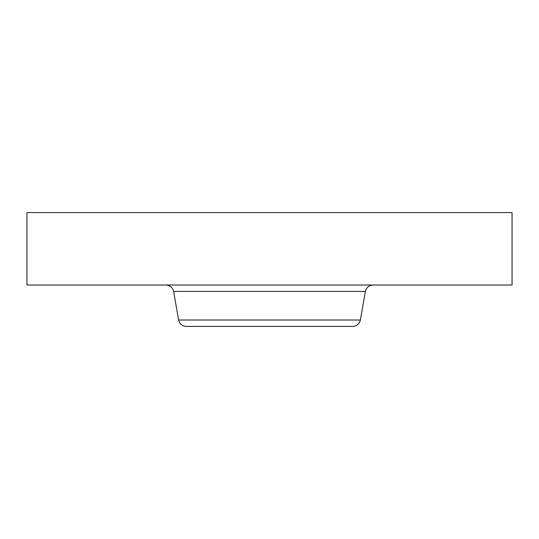 <?xml version="1.0" encoding="UTF-8"?>
<svg xmlns="http://www.w3.org/2000/svg" width="539" height="539" viewBox="0 0 539 539"><rect width="100%" height="100%" fill="white"/><g stroke="black" fill="none" stroke-linecap="round" stroke-linejoin="round"><path stroke-width="0.81" d="M26.95 212.582L512.05 212.582L512.05 285.023L26.95 285.023L26.95 212.582M360.355 320.004L178.645 320.004C179.649 323.986 182.195 326.122 186.292 326.418L352.708 326.418C356.805 326.122 359.351 323.986 360.355 320.004L365.388 291.437C366.392 287.455 368.939 285.32 373.035 285.023M178.645 320.004L173.612 291.437L365.388 291.437M173.612 291.437C172.608 287.455 170.061 285.32 165.965 285.023"/></g></svg>

